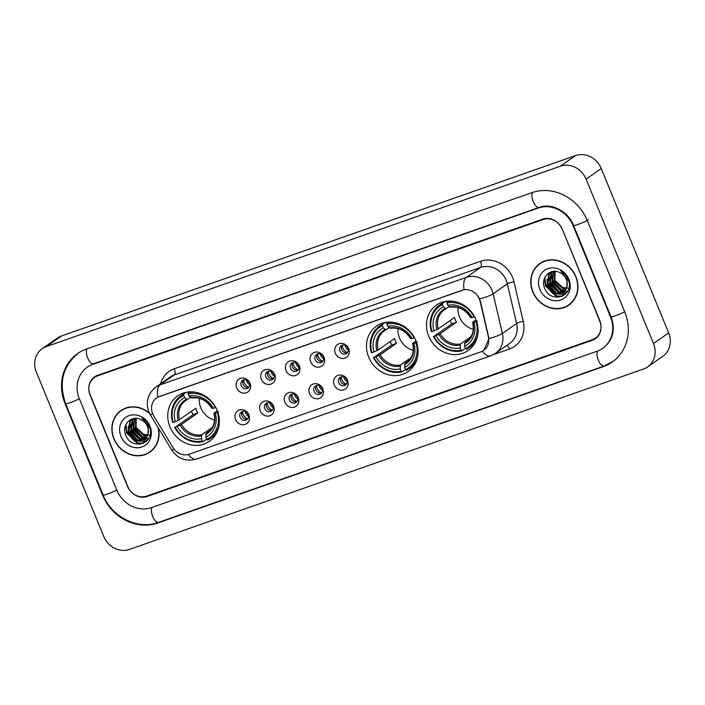 <?xml version="1.0" encoding="UTF-8"?>
<svg xmlns="http://www.w3.org/2000/svg" width="705" height="705" viewBox="0 0 705 705"><rect width="100%" height="100%" fill="white"/><g stroke="black" fill="none" stroke-linecap="round" stroke-linejoin="round"><path stroke-width="1.06" d="M368.68 357.144A27.689 24.825 -125 0 0 408.151 371.553A27.689 24.825 -125 0 0 415.862 340.586A27.689 24.825 -125 0 0 376.391 326.186A27.689 24.825 -125 0 0 368.68 357.144M428.684 336.091A27.689 24.825 -125 0 0 468.155 350.5A27.689 24.825 -125 0 0 475.866 319.532A27.689 24.825 -125 0 0 436.395 305.124A27.689 24.825 -125 0 0 428.684 336.091M169.967 426.886A27.689 24.825 -125 0 0 209.438 441.295A27.689 24.825 -125 0 0 217.149 410.328A27.689 24.825 -125 0 0 177.678 395.919A27.689 24.825 -125 0 0 169.967 426.886M248.891 414.848A7.834 7.024 55 0 1 245.173 424.401A7.834 7.024 55 0 1 235.54 419.537A7.834 7.024 55 0 1 239.259 409.984A7.834 7.024 55 0 1 248.891 414.848M240.105 417.272A4.706 4.212 -125 0 0 246.812 419.722A4.706 4.212 -125 0 0 248.125 414.461A4.706 4.212 -125 0 0 241.418 412.02A4.706 4.212 -125 0 0 240.105 417.272M273.558 406.195A7.834 7.024 55 0 1 269.839 415.747A7.834 7.024 55 0 1 260.207 410.883A7.834 7.024 55 0 1 263.926 401.33A7.834 7.024 55 0 1 273.558 406.195M264.772 408.618A4.706 4.212 -125 0 0 271.469 411.068A4.706 4.212 -125 0 0 272.782 405.807A4.706 4.212 -125 0 0 266.076 403.357A4.706 4.212 -125 0 0 264.772 408.618M298.215 397.541A7.834 7.024 55 0 1 294.496 407.093A7.834 7.024 55 0 1 284.864 402.229A7.834 7.024 55 0 1 288.583 392.676A7.834 7.024 55 0 1 298.215 397.541M289.429 399.964A4.706 4.212 -125 0 0 296.135 402.414A4.706 4.212 -125 0 0 297.439 397.153A4.706 4.212 -125 0 0 290.742 394.703A4.706 4.212 -125 0 0 289.429 399.964M322.881 388.887A7.834 7.024 55 0 1 319.162 398.44A7.834 7.024 55 0 1 309.521 393.575A7.834 7.024 55 0 1 313.249 384.022A7.834 7.024 55 0 1 322.881 388.887M314.095 391.31A4.706 4.212 -125 0 0 320.793 393.76A4.706 4.212 -125 0 0 322.106 388.499A4.706 4.212 -125 0 0 315.399 386.049A4.706 4.212 -125 0 0 314.095 391.31M347.539 380.233A7.834 7.024 55 0 1 343.82 389.786A7.834 7.024 55 0 1 334.188 384.921A7.834 7.024 55 0 1 337.906 375.368A7.834 7.024 55 0 1 347.539 380.233M338.752 382.656A4.706 4.212 -125 0 0 345.459 385.097A4.706 4.212 -125 0 0 346.763 379.845A4.706 4.212 -125 0 0 340.066 377.395A4.706 4.212 -125 0 0 338.752 382.656M250.028 383.229A7.834 7.024 55 0 1 246.309 392.782A7.834 7.024 55 0 1 236.677 387.917A7.834 7.024 55 0 1 240.396 378.365A7.834 7.024 55 0 1 250.028 383.229M241.242 385.653A4.706 4.212 -125 0 0 247.948 388.094A4.706 4.212 -125 0 0 249.253 382.841A4.706 4.212 -125 0 0 242.555 380.392A4.706 4.212 -125 0 0 241.242 385.653M274.694 374.575A7.834 7.024 55 0 1 270.976 384.128A7.834 7.024 55 0 1 261.335 379.264A7.834 7.024 55 0 1 265.062 369.711A7.834 7.024 55 0 1 274.694 374.575M265.908 376.999A4.706 4.212 -125 0 0 272.606 379.44A4.706 4.212 -125 0 0 273.919 374.188A4.706 4.212 -125 0 0 267.213 371.738A4.706 4.212 -125 0 0 265.908 376.999M299.352 365.921A7.834 7.024 55 0 1 295.633 375.474A7.834 7.024 55 0 1 286.001 370.61A7.834 7.024 55 0 1 289.72 361.057A7.834 7.024 55 0 1 299.352 365.921M290.566 368.345A4.706 4.212 -125 0 0 297.272 370.786A4.706 4.212 -125 0 0 298.576 365.534A4.706 4.212 -125 0 0 291.879 363.084A4.706 4.212 -125 0 0 290.566 368.345M324.018 357.268A7.834 7.024 55 0 1 320.29 366.82A7.834 7.024 55 0 1 310.658 361.956A7.834 7.024 55 0 1 314.377 352.403A7.834 7.024 55 0 1 324.018 357.268M315.232 359.691A4.706 4.212 -125 0 0 321.929 362.132A4.706 4.212 -125 0 0 323.243 356.871A4.706 4.212 -125 0 0 316.536 354.43A4.706 4.212 -125 0 0 315.232 359.691M348.675 348.614A7.834 7.024 55 0 1 344.957 358.158A7.834 7.024 55 0 1 335.324 353.293A7.834 7.024 55 0 1 339.043 343.749A7.834 7.024 55 0 1 348.675 348.614M339.889 351.028A4.706 4.212 -125 0 0 346.596 353.478A4.706 4.212 -125 0 0 347.9 348.217A4.706 4.212 -125 0 0 341.202 345.776A4.706 4.212 -125 0 0 339.889 351.028M247.658 418.911A4.706 4.212 55 0 1 242.009 415.95A4.706 4.212 55 0 1 242.467 411.5M272.315 410.257A4.706 4.212 55 0 1 266.666 407.296A4.706 4.212 55 0 1 267.133 402.846M296.981 401.603A4.706 4.212 55 0 1 291.324 398.633A4.706 4.212 55 0 1 291.791 394.192M321.639 392.941A4.706 4.212 55 0 1 315.99 389.98A4.706 4.212 55 0 1 316.457 385.538M346.296 384.287A4.706 4.212 55 0 1 340.647 381.326A4.706 4.212 55 0 1 341.114 376.884M248.794 387.283A4.706 4.212 55 0 1 243.137 384.322A4.706 4.212 55 0 1 243.604 379.88M273.452 378.629A4.706 4.212 55 0 1 267.803 375.668A4.706 4.212 55 0 1 268.27 371.218M298.118 369.975A4.706 4.212 55 0 1 292.46 367.014A4.706 4.212 55 0 1 292.927 362.564M322.775 361.321A4.706 4.212 55 0 1 317.127 358.36A4.706 4.212 55 0 1 317.594 353.91M347.433 352.667A4.706 4.212 55 0 1 341.784 349.706A4.706 4.212 55 0 1 342.251 345.256M153.752 415.915A14.109 12.646 55 0 1 152.65 413.72A14.109 12.646 55 0 1 156.581 397.946A14.109 12.646 55 0 1 159.348 396.527L462.048 290.301A14.109 12.646 55 0 1 480.131 301.37L488.433 336.937A14.109 12.646 55 0 1 483.762 350.394A14.109 12.646 55 0 1 480.986 351.813L189.284 454.187A14.109 12.646 55 0 1 173.042 447.622L153.752 415.915M545.37 282.828A26.12 23.415 -125 0 0 548.129 287.975A26.12 23.415 -125 0 1 545.37 282.828M549.962 290.425A26.12 23.415 -125 0 0 555.743 295.686A26.12 23.415 -125 0 1 549.962 290.425M556.553 296.215A26.12 23.415 -125 0 0 558.378 297.281A26.12 23.415 -125 0 1 556.553 296.215M126.495 429.83A26.12 23.415 -125 0 0 129.244 434.985A26.12 23.415 -125 0 1 126.495 429.83M131.077 437.426A26.12 23.415 -125 0 0 136.867 442.696A26.12 23.415 -125 0 1 131.077 437.426M137.669 443.225A26.12 23.415 -125 0 0 139.493 444.282A26.12 23.415 -125 0 1 137.669 443.225M543.07 219.555L97.484 375.932A15.677 14.047 -125 0 0 94.408 377.501A15.677 14.047 -125 0 0 90.037 395.029L127.49 486.335A15.677 14.047 -125 0 0 146.755 496.073L592.35 339.695A15.677 14.047 -125 0 0 595.425 338.118A15.677 14.047 -125 0 0 599.788 320.59L562.343 229.284A15.677 14.047 -125 0 0 543.07 219.555M610.468 316.836L573.024 225.529A28.209 25.292 -125 0 0 538.347 208.019L92.752 364.397A28.209 25.292 -125 0 0 87.217 367.235A28.209 25.292 -125 0 0 79.357 398.783L116.801 490.09A28.209 25.292 -125 0 0 151.487 507.6L597.073 351.222A28.209 25.292 -125 0 0 602.616 348.385A28.209 25.292 -125 0 0 610.468 316.836L610.918 316.527M586.093 179.167A20.894 18.735 -125 0 0 560.396 166.195L46.257 346.631A20.894 18.735 -125 0 0 42.159 348.728A20.894 18.735 -125 0 0 36.334 372.099L103.741 536.452A20.894 18.735 -125 0 0 129.429 549.424L643.577 368.988A20.894 18.735 -125 0 0 647.675 366.891A20.894 18.735 -125 0 0 653.491 343.52L586.093 179.167L601.259 168.548A20.894 18.735 -125 0 0 575.571 155.576L61.423 336.012A20.894 18.735 -125 0 0 57.325 338.109L42.159 348.728M647.675 366.891L662.841 356.272A20.894 18.735 -125 0 0 668.666 332.901L601.259 168.548M587.265 220.533A44.935 40.282 -125 0 0 532.037 192.641L86.442 349.019A44.935 40.282 -125 0 0 77.629 353.531A44.935 40.282 -125 0 0 65.116 403.78L102.56 495.086A44.935 40.282 -125 0 0 157.788 522.978L603.383 366.6A44.935 40.282 -125 0 0 612.196 362.088A44.935 40.282 -125 0 0 624.718 311.839L587.265 220.533M149.425 413.13A25.336 22.719 -125 0 0 120.943 410.557A25.336 22.719 -125 0 0 113.884 438.889A25.336 22.719 -125 0 0 150.006 452.072A25.336 22.719 -125 0 0 158.44 428.111M148.217 452.892A25.336 22.719 -125 0 0 150.747 451.526M532.768 291.888A25.336 22.719 -125 0 0 568.882 305.071A25.336 22.719 -125 0 0 575.941 276.73A25.336 22.719 -125 0 0 539.827 263.547A25.336 22.719 -125 0 0 532.768 291.888M567.102 305.882A25.336 22.719 -125 0 0 569.631 304.516M157.779 397.188L464.04 289.711A18.286 7.861 -109.3 0 1 466.358 277.391A20.894 18.735 55 0 1 492.046 290.363A20.894 18.735 55 0 1 493.139 293.791L502.392 333.43A20.894 18.735 55 0 1 495.474 353.364L509.697 343.406A20.894 18.735 -125 0 0 516.615 323.472L507.362 283.842A20.894 18.735 -125 0 0 506.269 280.405A20.894 18.735 -125 0 0 480.581 267.433L174.32 374.91A20.894 18.735 -125 0 0 170.213 377.016L155.99 386.966A20.894 18.735 55 0 1 160.097 384.868A18.286 7.861 70.7 0 0 157.779 397.188M478.616 297.069L480.405 301.176L488.979 338.532L483.894 350.306M561.92 228.878A15.677 14.047 -125 0 0 542.656 219.149L97.51 375.368A15.677 14.047 -125 0 0 94.435 376.946A15.677 14.047 -125 0 0 90.064 394.474L127.905 486.741A15.677 14.047 -125 0 0 147.178 496.47L592.323 340.251A15.677 14.047 -125 0 0 595.399 338.673A15.677 14.047 -125 0 0 599.761 321.145L562.114 228.746M540.594 263.036A25.336 22.719 -125 0 0 538.444 264.948M121.709 410.037A25.336 22.719 -125 0 0 119.559 411.949M124.247 408.671A25.08 22.481 -125 0 0 122.608 409.702L121.093 410.768A25.08 22.481 -125 0 0 114.104 438.81A25.08 22.481 -125 0 0 149.857 451.861A25.08 22.481 -125 0 0 158.043 427.45M149.716 413.703A25.08 22.481 -125 0 0 121.093 410.768M147.319 435.99L143.952 435.725L135.466 427.803L135.792 418.373M147.495 435.602L144.56 435.302L136.065 427.38L136.197 418.382M146.499 437.391L141.546 437.417L133.06 429.495L134.329 418.444M146.719 437.065L142.146 436.994L133.659 429.072L134.664 418.409M146.781 437.814L145.838 438.387M145.512 438.554L139.141 439.1L130.645 431.178L132.223 419.722L133.192 418.647M145.768 438.281L139.74 438.677L131.253 430.755L132.822 419.299L133.43 418.594M147.944 434.254A11.809 10.584 -125 0 0 147.433 426.454A11.809 10.584 -125 0 0 140.595 419.466C131.359 414.778 121.648 424.842 125.455 434.359C130.927 451.711 156.052 443.489 149.504 427.115L149.187 426.296C147.689 422.744 145.309 419.995 142.04 418.056L148.297 426.375L147.944 434.254L146.393 437.532L144.375 439.497L136.726 440.784L128.239 432.861L129.817 421.405L133.042 418.682M144.675 439.277L137.334 440.361L128.839 432.438L130.416 420.982L132.337 419.096M150.332 435.285L142.419 434.104L136.356 427.997M120.96 436.404A17.035 15.272 -125 0 0 141.899 446.979A17.035 15.272 -125 0 0 149.989 426.217A17.035 15.272 -125 0 0 129.05 415.642A17.035 15.272 -125 0 0 120.96 436.404M149.857 451.861L151.372 450.795A25.08 22.481 -125 0 0 152.897 449.614M143.75 443.145L138.03 443.022L126.838 432.773L125.957 424.463M146.279 441.436L139.519 441.083M137.969 440.502L129.244 431.09L128.195 426.181M147.671 439.929L143.829 439.849M143.679 439.823L141.934 439.4M140.374 438.818L131.65 429.407L130.601 424.498M148.702 438.343L146.235 438.166M145.926 438.113L144.34 437.717M142.78 437.126L134.065 427.724L133.007 422.815M143.168 443.41L137.731 443.233L126.539 432.985L125.56 425.371M146.058 441.63L138.55 441.074M136.444 440.105L128.944 431.301L128.054 427.909M147.521 440.114L143.468 440.052M143.247 440.017L140.965 439.382M138.859 438.422L131.35 429.618L130.46 426.225M148.588 438.554L145.873 438.369M145.653 438.325L143.371 437.699M141.264 436.73L133.756 427.926L132.866 424.533M543.132 261.67A25.08 22.481 -125 0 0 541.493 262.701L539.977 263.758A25.08 22.481 -125 0 0 532.989 291.808A25.08 22.481 -125 0 0 568.732 304.851A25.08 22.481 -125 0 0 575.721 276.809A25.08 22.481 -125 0 0 539.977 263.758M566.203 288.988L562.837 288.724L554.35 280.801L554.676 271.363M566.371 288.601L563.436 288.301L554.95 280.379L555.082 271.381M565.375 290.389L560.431 290.407L551.945 282.485L553.205 271.443M565.604 290.063L561.03 289.984L552.544 282.062L553.548 271.407M565.666 290.804L564.723 291.376M564.397 291.544L558.016 292.099L549.53 284.168L551.107 272.72L552.077 271.637M564.652 291.28L558.624 291.676L550.138 283.754L551.707 272.297L552.315 271.584M566.829 287.252A11.809 10.584 -125 0 0 566.318 279.444A11.809 10.584 -125 0 0 559.479 272.456C550.244 267.777 540.524 277.832 544.339 287.358C549.812 304.71 574.936 296.479 568.38 280.105L568.071 279.286C566.573 275.734 564.194 272.994 560.924 271.055L567.173 279.374L566.829 287.252L565.269 290.531L563.26 292.496L555.611 293.782L547.124 285.86L548.702 274.404L551.918 271.681M563.559 292.275L556.21 293.359L547.723 285.437L549.301 273.981L551.222 272.095M569.217 288.274L561.303 287.102L555.24 280.995M539.845 289.402A17.035 15.272 -125 0 0 560.783 299.977A17.035 15.272 -125 0 0 568.873 279.215A17.035 15.272 -125 0 0 547.926 268.64A17.035 15.272 -125 0 0 539.845 289.402M568.732 304.851L570.257 303.793A25.08 22.481 -125 0 0 571.781 302.604M562.634 296.144L556.915 296.021L545.723 285.772L544.842 277.453M565.154 294.434L558.404 294.082M556.853 293.5L548.129 284.089L547.08 279.18M566.556 292.919L562.705 292.848M562.564 292.822L560.81 292.399M559.259 291.808L550.534 282.405L549.486 277.497M567.587 291.341L565.119 291.165M564.811 291.103L563.225 290.707M561.665 290.125L552.94 280.713L551.892 275.805M562.052 296.408L556.606 296.232L545.414 285.983L544.445 278.36M564.943 294.619L557.435 294.064M555.328 293.104L547.829 284.3L546.93 280.907M566.406 293.113L562.352 293.051M562.132 293.007L559.84 292.381M557.734 291.412L550.235 282.608L549.345 279.215M567.472 291.544L564.758 291.359M564.538 291.324L562.255 290.698M560.149 289.729L552.641 280.925L551.751 277.532M243.648 379.863A7.834 7.024 -125 0 0 244.265 382.603A7.834 7.024 -125 0 0 248.821 387.248M246.406 380.004A5.746 5.155 -125 0 0 246.803 381.449A5.746 5.155 -125 0 0 249.632 384.613M268.305 371.209A7.834 7.024 -125 0 0 268.922 373.95A7.834 7.024 -125 0 0 273.478 378.594M271.064 371.35A5.746 5.155 -125 0 0 271.46 372.795A5.746 5.155 -125 0 0 274.289 375.959M292.972 362.555A7.834 7.024 -125 0 0 293.588 365.296A7.834 7.024 -125 0 0 298.136 369.94M295.73 362.696A5.746 5.155 -125 0 0 296.126 364.141A5.746 5.155 -125 0 0 298.955 367.305M317.629 353.901A7.834 7.024 -125 0 0 318.246 356.642A7.834 7.024 -125 0 0 322.802 361.286M320.387 354.042A5.746 5.155 -125 0 0 320.784 355.487A5.746 5.155 -125 0 0 323.613 358.651M342.295 345.247A7.834 7.024 -125 0 0 342.903 347.988A7.834 7.024 -125 0 0 347.459 352.632M345.053 345.388A5.746 5.155 -125 0 0 345.45 346.834A5.746 5.155 -125 0 0 348.279 349.997M242.511 411.491A7.834 7.024 -125 0 0 247.684 418.876M245.269 411.623A5.746 5.155 -125 0 0 248.495 416.232M267.169 402.837A7.834 7.024 -125 0 0 272.341 410.222M269.927 402.969A5.746 5.155 -125 0 0 273.152 407.578M291.835 394.174A7.834 7.024 -125 0 0 297.008 401.568M294.593 394.315A5.746 5.155 -125 0 0 297.818 398.924M316.492 385.52A7.834 7.024 -125 0 0 321.665 392.914M319.25 385.661A5.746 5.155 -125 0 0 322.476 390.27M341.158 376.867A7.834 7.024 -125 0 0 346.322 384.26M343.917 377.008A5.746 5.155 -125 0 0 347.142 381.617M199.33 398.351A19.335 17.334 -125 0 0 200.793 407.79A19.335 17.334 -125 0 0 214.558 420.118M218.594 411.843L217.316 412.416A24.869 22.296 -125 0 1 206.821 439.382L205.904 437.153A22.463 20.137 -125 0 0 215.263 413.139L214.1 413.015L217.325 410.759M209.35 431.002L206.248 433.178L205.904 437.153M206.715 439.136L203.146 441.638L202.37 440.942A24.869 22.296 -125 0 1 175.175 427.212L177.237 426.49A22.463 20.137 -125 0 0 201.454 438.713L201.789 434.738L212.284 427.397M183.705 395.443L183.688 394.21A25.918 23.23 -125 0 0 180.78 395.919A25.918 23.23 -125 0 0 172.69 422.454L173.201 422.401A24.869 22.296 -125 0 1 183.705 395.443L184.622 397.664A22.463 20.137 -125 0 0 175.263 421.678L179.484 419.66L195.787 408.257A19.335 17.334 -125 0 0 196.616 410.715A19.335 17.334 -125 0 0 197.752 413.06L181.458 424.472L177.237 426.49M175.175 427.212L193.047 414.716A24.816 22.252 55 0 1 191.945 412.355A24.816 22.252 55 0 1 191.522 411.244M188.376 391.954L188.843 391.91M206.821 439.382L207.596 440.079A25.918 23.23 -125 0 0 210.504 438.378L214.558 435.531A25.918 23.23 -125 0 0 215.642 434.721M194.932 392.147A25.918 23.23 -125 0 0 188.138 392.65L188.156 393.883A24.869 22.296 -125 0 1 215.351 407.613L215.774 407.419M189.24 391.883L188.138 392.65M210.504 438.378A25.918 23.23 -125 0 0 218.885 426.366M174.664 427.256A25.918 23.23 -125 0 0 203.146 441.638M215.351 407.613L213.289 408.336A22.463 20.137 -125 0 0 189.072 396.104L188.156 393.883M215.263 413.139L217.316 412.416M201.454 438.713L202.37 440.942M189.072 396.104L191.795 397.937M212.126 408.213L213.289 408.336M205.869 434.359A20.093 18.013 -125 0 0 214.082 413.253L214.1 413.015M185.97 392.332A25.918 23.23 -125 0 0 184.842 393.073L180.78 395.919M183.688 394.21L186.525 392.227M175.263 421.678L173.201 422.401M190.429 397.338L187.345 399.506L184.622 397.664M187.345 399.506L185.706 400.502A19.335 17.334 -125 0 0 179.484 419.66M193.047 414.716L197.752 413.06M398.043 328.618A19.335 17.334 -125 0 0 399.506 338.056A19.335 17.334 -125 0 0 413.271 350.376M417.307 342.101L416.029 342.683A24.869 22.296 -125 0 1 405.534 369.64L404.617 367.42A22.463 20.137 -125 0 0 413.976 343.406L412.813 343.282L416.038 341.017M408.063 361.268L404.961 363.436L404.617 367.42M405.437 369.402L401.859 371.905L401.083 371.2A24.869 22.296 -125 0 1 373.888 357.47L375.95 356.748A22.463 20.137 -125 0 0 400.167 368.979L400.51 365.005L410.997 357.664M382.418 325.71L382.401 324.476A25.918 23.23 -125 0 0 379.493 326.177A25.918 23.23 -125 0 0 371.403 352.712L371.923 352.667A24.869 22.296 -125 0 1 382.418 325.71L383.335 327.931A22.463 20.137 -125 0 0 373.976 351.945L378.197 349.927L394.5 338.523A19.335 17.334 -125 0 0 395.329 340.973A19.335 17.334 -125 0 0 396.466 343.326L380.171 354.73L375.95 356.748M373.888 357.47L391.76 344.974A24.816 22.252 55 0 1 390.658 342.612A24.816 22.252 55 0 1 390.235 341.511M387.089 322.22L387.556 322.176M405.534 369.64L406.309 370.345A25.918 23.23 -125 0 0 409.217 368.636L413.271 365.798A25.918 23.23 -125 0 0 414.355 364.987M393.646 322.414A25.918 23.23 -125 0 0 386.851 322.916L386.869 324.141A24.869 22.296 -125 0 1 414.064 337.88L414.487 337.686M387.953 322.141L386.851 322.916M409.217 368.636A25.918 23.23 -125 0 0 417.598 356.633M373.377 357.523A25.918 23.23 -125 0 0 401.859 371.905M414.064 337.88L412.002 338.603A22.463 20.137 -125 0 0 387.785 326.371L386.869 324.141M413.976 343.406L416.029 342.683M400.167 368.979L401.083 371.2M387.785 326.371L390.508 328.204M410.839 338.47L412.002 338.603M404.582 364.617A20.093 18.013 -125 0 0 412.795 343.52L412.813 343.282M384.683 322.599A25.918 23.23 -125 0 0 383.555 323.339L379.493 326.177M382.401 324.476L385.238 322.485M373.976 351.945L371.923 352.667M389.142 327.605L386.058 329.764L383.335 327.931M386.058 329.764L384.419 330.768A19.335 17.334 -125 0 0 378.197 349.927M391.76 344.974L396.466 343.326M458.047 307.556A19.335 17.334 -125 0 0 459.51 316.994A19.335 17.334 -125 0 0 473.275 329.314M477.311 321.039L476.042 321.621A24.869 22.296 -125 0 1 465.538 348.578L464.621 346.358A22.463 20.137 -125 0 0 473.98 322.344L472.817 322.22L476.042 319.964M468.067 340.207L464.965 342.383L464.621 346.358M465.441 348.34L461.863 350.843L461.088 350.147A24.869 22.296 -125 0 1 433.892 336.417L435.954 335.695A22.463 20.137 -125 0 0 460.171 347.918L460.515 343.943L471.002 336.602M442.423 304.648L442.405 303.414A25.918 23.23 -125 0 0 439.497 305.124A25.918 23.23 -125 0 0 431.407 331.658L431.927 331.606A24.869 22.296 -125 0 1 442.423 304.648L443.339 306.869A22.463 20.137 -125 0 0 433.98 330.883L438.21 328.865L454.505 317.462A19.335 17.334 -125 0 0 455.342 319.92A19.335 17.334 -125 0 0 456.479 322.264L440.176 333.676L435.954 335.695M433.892 336.417L451.764 323.921A24.816 22.252 55 0 1 450.662 321.559A24.816 22.252 55 0 1 450.239 320.449M447.102 301.158L447.56 301.114M465.538 348.578L466.313 349.283A25.918 23.23 -125 0 0 469.222 347.583L473.275 344.736A25.918 23.23 -125 0 0 474.359 343.925M453.65 301.352A25.918 23.23 -125 0 0 446.864 301.855L446.882 303.088A24.869 22.296 -125 0 1 474.068 316.818L474.491 316.624M447.957 301.088L446.864 301.855M469.222 347.583A25.918 23.23 -125 0 0 477.602 335.571M433.381 336.461A25.918 23.23 -125 0 0 461.863 350.843M474.068 316.818L472.006 317.541A22.463 20.137 -125 0 0 447.79 305.309L446.882 303.088M473.98 322.344L476.042 321.621M460.171 347.918L461.088 350.147M447.79 305.309L450.513 307.142M470.843 317.417L472.006 317.541M464.586 343.564A20.093 18.013 -125 0 0 472.808 322.458L472.817 322.22M444.688 301.537A25.918 23.23 -125 0 0 443.56 302.278L439.497 305.124M442.405 303.414L445.252 301.432M433.98 330.883L431.927 331.606M449.156 306.543L446.062 308.711L443.339 306.869M446.062 308.711L444.423 309.707A19.335 17.334 -125 0 0 438.21 328.865M451.764 323.921L456.479 322.264M532.619 192.439A8.363 3.595 70.7 0 0 533.297 201.656A8.363 3.595 70.7 0 0 539.096 207.42C550.825 202.696 568.027 210.91 573.553 225.406L610.997 316.712C615.65 329.226 613.235 339.519 603.753 347.591M588.411 219.74A8.363 0.899 157.7 0 1 578.25 224.357A8.363 0.899 157.7 0 1 573.553 225.406M624.683 311.76A8.363 0.899 157.7 0 1 615.694 315.664A8.363 0.899 157.7 0 1 610.997 316.712M613.341 361.286L604.132 366.01A8.363 3.595 -109.3 0 1 598.334 360.237A8.363 3.595 -109.3 0 1 597.673 351.011M604.132 366.01L158.546 522.379A8.363 3.595 -109.3 0 1 152.738 516.615A8.363 3.595 -109.3 0 1 152.077 507.397M158.546 522.379C137.801 530.239 111.531 516.976 103.089 494.963A8.363 0.899 -22.3 0 0 107.786 493.914A8.363 0.899 -22.3 0 0 116.774 490.01M78.766 352.738C62.745 365.78 58.374 382.753 65.636 403.657A8.363 0.899 -22.3 0 0 70.341 402.608A8.363 0.899 -22.3 0 0 79.321 398.704M87.032 348.808A8.363 3.595 70.7 0 0 87.702 358.034A8.363 3.595 70.7 0 0 93.501 363.798L539.096 207.42M575.571 155.576L560.396 166.195M668.666 332.901L653.491 343.52M61.423 336.012L46.257 346.631M604.344 365.93L603.383 366.6M158.748 522.308L157.788 522.978M103.009 494.769L102.56 495.086M65.556 403.463L65.116 403.78M573.473 225.221L573.024 225.529M539.299 207.349L538.347 208.019M93.703 363.727L92.752 364.397M480.502 261.299A5.226 2.247 -109.3 0 1 480.581 267.433L466.358 277.391L160.097 384.868L174.32 374.91A5.226 2.247 -109.3 0 0 174.241 368.777L480.502 261.299A26.12 23.415 55 0 1 512.614 277.514A26.12 23.415 55 0 1 513.989 281.806L523.242 321.436A26.12 23.415 55 0 1 509.459 348.993L493.465 354.606M155.99 386.966C147.812 393.637 145.424 401.921 148.834 411.808L150.332 414.778A18.286 0.582 -31.3 0 0 152.65 413.72M482.308 351.257A18.286 7.861 70.7 0 0 490.53 355.902L495.474 353.364M490.53 355.902L196.51 459.087A18.286 7.861 -109.3 0 1 188.323 454.478M488.979 338.532A18.286 3.305 -13.1 0 0 502.392 333.43L516.615 323.472A5.226 0.943 166.9 0 1 523.242 321.436M196.51 459.087C186.12 461.863 177.889 458.876 171.826 450.116A18.286 0.582 -31.3 0 0 174.065 449.094M479.62 298.92A18.286 3.305 -13.1 0 0 493.139 293.791L507.362 283.842A5.226 0.943 166.9 0 1 513.989 281.806M160.599 383.74A26.12 23.415 55 0 1 174.241 368.777M506.754 345.468A5.226 2.247 -109.3 0 1 509.459 348.993M206.248 433.178A19.335 17.334 -125 0 0 207.878 432.174C213.685 427.768 215.695 421.449 213.906 413.218M181.458 424.472A19.335 17.334 -125 0 0 201.789 434.738M212.117 408.451A20.093 18.013 -125 0 0 190.835 397.699M180.127 425.168A20.093 18.013 -125 0 0 201.41 435.919M186.384 399.259A20.093 18.013 -125 0 0 178.162 420.365M187.239 399.559A19.335 17.334 -125 0 0 185.706 400.502M404.961 363.436A19.335 17.334 -125 0 0 406.591 362.44C412.399 358.034 414.408 351.716 412.619 343.485M380.171 354.73A19.335 17.334 -125 0 0 400.51 365.005M410.83 338.708A20.093 18.013 -125 0 0 389.548 327.966M378.841 355.435A20.093 18.013 -125 0 0 400.123 366.177M385.097 329.526A20.093 18.013 -125 0 0 376.875 350.623M385.952 329.825A19.335 17.334 -125 0 0 384.419 330.768M464.965 342.383A19.335 17.334 -125 0 0 466.595 341.379C472.403 336.972 474.412 330.654 472.623 322.423M440.176 333.676A19.335 17.334 -125 0 0 460.515 343.943M470.834 317.655A20.093 18.013 -125 0 0 449.552 306.904M438.854 334.373A20.093 18.013 -125 0 0 460.136 345.124M445.102 308.464A20.093 18.013 -125 0 0 436.88 329.57M445.957 308.764A19.335 17.334 -125 0 0 444.423 309.707M88.354 366.433L93.501 363.798M103.089 494.963L65.636 403.657M150.332 414.778L171.826 450.116M144.974 439.074L144.375 439.497M563.859 292.073L563.26 292.496M211.941 408.424C206.732 400.352 199.956 396.889 191.601 398.025M410.654 338.682C405.445 330.619 398.669 327.146 390.314 328.283M470.658 317.629C465.45 309.557 458.673 306.093 450.328 307.221"/></g></svg>
